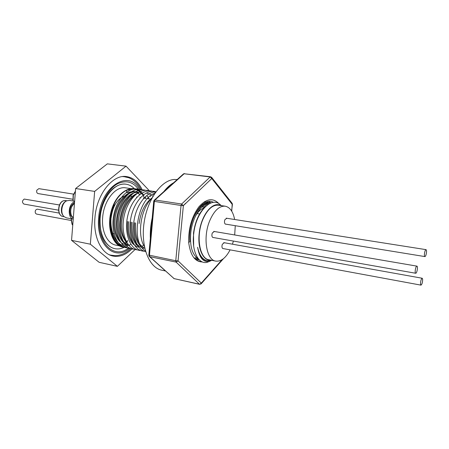 <?xml version="1.0" encoding="UTF-8"?>
<svg xmlns="http://www.w3.org/2000/svg" width="449" height="449" viewBox="0 0 449 449"><rect width="100%" height="100%" fill="white"/><g stroke="black" fill="none" stroke-linecap="round" stroke-linejoin="round"><path stroke-width="0.67" d="M424.743 252.085C425.152 250.497 425.585 249.683 426.05 249.65C426.651 250.127 426.702 251.625 426.208 254.151C425.798 255.739 425.36 256.553 424.894 256.587C424.294 256.115 424.243 254.611 424.743 252.085M415.993 273.155L415.69 273.256C414.59 273.261 415.426 266.981 416.627 266.229L416.919 266.134C418.019 266.139 417.194 272.369 415.993 273.155M422.655 279.278C422.604 282.393 422.049 284.352 420.982 285.137L420.539 284.122C420.578 281.001 421.134 279.042 422.206 278.245L422.655 279.278M213.331 237.521L212.994 237.527C211.821 236.892 211.58 235.394 212.27 233.031L214.375 231.488M223.288 248.6L222.973 248.606C221.879 248 221.66 246.552 222.322 244.273L224.348 242.735M225.864 224.169L225.55 224.18C224.41 223.563 224.174 222.081 224.842 219.741L226.818 218.265M234.642 219.499C233.087 211.642 229.939 207.208 225.19 206.192L218.382 205.193C212.433 204.766 207.242 209.576 202.808 219.623C195.747 236.09 199.536 258.742 208.993 259.769L215.744 261.099C221.065 261.711 225.847 257.962 230.096 249.857M232.453 244.189L233.401 241.062M234.687 234.962L235.27 225.701M225.19 206.192C219.297 205.777 214.139 210.632 209.722 220.745C202.679 237.325 206.377 260.094 215.744 261.099M177.181 179.572L174.683 179.471C161.707 179.701 147.356 199.171 144.056 222.872C140.616 246.563 149.107 267.756 161.629 270.152L165.44 270.971M202.448 205.131L202.353 204.604M203.509 207.135L202.937 205.996M202.51 205.244L202.14 204.632M153.732 201.259L148.821 255.077L175.761 260.746L181.042 205.474L183.366 205.659L185.611 203.285M205.142 204.424L206.001 206.069M205.872 206.181L205.008 204.508M206.534 204.02L207.298 205.008M208.078 204.463L207.236 203.504M198.548 259.079L197.74 259.494M208.718 201.528L210.615 202.69M199.44 260.016L195.433 258.77M195.012 258.501L193.76 257.507M213.471 202.42C202.881 195.596 187.575 220.021 189.843 241.719L188.681 242.449C190.404 255.402 194.978 261.902 202.398 261.947M129.043 177.798L123.363 176.524M125.069 176.732L122.644 176.597M139.746 189.388C128.919 168.998 100.84 186.009 98.696 217.473C95.749 244.722 114.764 261.604 129.587 248.387M140.43 192.419C134.711 182.154 126.966 179.342 117.189 183.972C108.237 189.057 100.789 202.892 99.498 217.451C96.737 243.038 114.102 259.601 128.369 248.157M105.751 198.02C108.523 193.003 111.801 189.265 115.578 186.806C119.058 184.601 122.51 183.731 125.933 184.197L125.989 184.202M126.59 195.702L126.057 195.742M124.547 196.033C117.189 198.913 112.71 206.186 111.111 217.86M195.467 216.188C198.003 211.743 200.843 209.004 203.986 207.96M220.661 205.524C212.489 200.77 200.652 215.756 199.137 233.923C197.47 249.161 203.487 261.486 211.249 260.212M221.351 205.625L219.342 203.925C210.211 196.909 195.944 212.972 193.755 233.368C191.347 251.013 198.514 264.843 207.247 262.278L209.986 261.206M211.428 260.521L209.06 261.47C203.133 262.396 199.322 257.659 197.616 247.259C199.35 255.172 202.566 259.69 207.258 260.802L211.928 260.347M142.215 189.82C138.556 182.12 133.398 177.72 126.725 176.614C112.884 173.993 96.507 194.209 94.941 217.81C93.162 237.235 101.626 254.05 113.058 256.07C119.675 257.255 125.978 254.864 131.972 248.892M124.912 176.71L124.205 176.479M110.785 218.904C109.461 233.02 115.483 245.334 123.789 246.726L122.813 246.529C114.77 245.21 108.939 232.924 110.527 218.859C111.043 213.898 112.295 209.172 114.282 204.677C112.396 209.144 111.229 213.887 110.785 218.904M140.47 192.458C138.466 190.539 136.215 189.388 133.718 189.012L125.675 187.856C115.595 185.875 103.803 200.518 102.658 217.473C101.362 231.476 107.451 243.717 115.825 245.126L119.159 245.794M205.53 206.501C199.204 212.394 195.197 221.25 193.508 233.082L193.665 246.058M211.468 202.825C202.808 201.494 192.531 216.143 190.791 232.604C189.686 246.097 192.166 254.796 198.239 258.703M196.488 258.669L197.829 258.809M194.67 258.057L196.084 257.849M196.707 257.681L197.352 257.457M135.626 222.912C134.773 236.247 137.821 244.694 144.78 248.252M134.582 222.726C133.718 233.862 135.879 241.764 141.059 246.434M132.146 222.3C131.366 236.876 134.969 245.457 142.956 248.044L144.168 248.202M131.108 222.115C130.272 233.368 132.489 241.281 137.753 245.856M128.689 221.688C127.881 231.016 129.435 238.239 133.353 243.369M127.656 221.509C127.078 227.817 127.595 233.126 129.217 237.448C130.956 242.572 134.071 245.816 138.561 247.174M135.059 195.074C127.847 200.26 123.441 208.729 121.842 220.487C121.056 229.591 122.583 236.702 126.416 241.82M137.136 193.384C124.502 198.834 121.123 215.604 120.82 220.307C119.546 228.625 121.516 236.213 126.73 243.072M131.546 194.653C124.39 199.844 120.023 208.263 118.452 219.892C117.733 234.283 121.432 242.78 129.548 245.384M139.313 192.29C126.04 190.977 117.778 210.255 117.442 219.713C116.235 228.311 118.805 242.96 128.554 245.188L128.622 245.199M138.14 192.183L136.979 191.948C127.494 190.084 116.487 203.661 115.084 219.297C114.327 228.182 115.82 235.175 119.557 240.288M136.979 191.948L135.98 191.802C122.667 190.483 114.405 209.7 114.08 219.123C112.879 227.694 115.477 242.297 125.26 244.531L126.248 244.727M211.49 202.819L210.733 202.707C204.542 201.809 198.705 207.051 193.216 218.433M210.637 203.116L209.941 202.813M209.386 202.617L205.889 202.274M208.97 203.919L207.966 203.178M207.427 202.853L206.147 202.252M205.597 202.061L204.284 201.769M207.056 205.199L205.934 203.992M205.418 203.52L204.621 202.897M204.98 206.983L203.852 205.277M203.358 204.649L202.847 204.065M201.236 206.293L200.905 205.76M152.149 197.751C145.1 203.094 140.762 211.687 139.134 223.523M154.097 194.445L152.856 194.265M152.98 196.28L152.02 195.5M151.532 195.163L150.398 194.496M149.904 194.254L148.742 193.811M148.243 193.659L147.059 193.418M149.343 198.941L148.31 197.465M147.861 196.903L146.789 195.758M145.959 198.318L144.932 196.881M142.95 194.787L141.85 193.929M141.16 193.474L140.256 192.975M139.6 194.254L138.505 193.412M137.776 192.941L136.917 192.475M134.812 191.695L133.662 191.465L126.697 192.621L133.448 191.431L134.683 191.689M139.37 194.355L138.303 193.48M137.647 193.025L136.749 192.503M136.277 192.273L135.166 191.835M134.257 188.574C131.854 186.122 129.116 184.668 126.046 184.213C114.736 182.013 101.457 198.475 100.178 217.58C98.718 233.345 105.582 247.079 114.955 248.684C118.042 249.285 121.146 248.808 124.266 247.259M114.899 248.673L114.843 248.662C111.464 247.955 108.501 245.979 105.953 242.741C101.665 238.021 99.723 229.557 100.127 217.338C101.003 204.896 107.642 191.521 115.578 186.806M63.157 215.537C59.885 212.197 61.395 203.549 65.605 201.511M74.624 201.253L69.455 200.406L66.806 200.787C61.799 202.707 59.986 213.129 64.044 216.62L66.407 217.877L73.221 219.123M73.226 219.095C67.193 217.714 68.282 203.588 74.579 201.826M74.461 203.341C70.847 206.596 69.842 210.71 71.453 215.677L73.31 217.973M74.506 202.791C70.252 205.586 68.944 209.795 70.577 215.419L73.299 218.13M70.987 220.448L36.504 214.078L35.426 213.213C34.854 210.884 35.516 209.543 37.413 209.183L59.212 213.095M58.555 210.188L23.909 204.071C21.917 202.443 22.029 200.776 24.246 199.07L59.464 204.991M72.687 199.221L38.058 193.581C36.801 193.109 36.386 191.981 36.818 190.202L38.833 188.653L73.49 194.108M110.634 255.352L111.374 255.374M197.616 247.259C199.491 255.61 202.521 260.089 206.703 260.695L207.258 260.802M195.113 258.422C197.105 260.633 199.35 261.728 201.859 261.711M196.662 259.376L198.065 258.899M151.88 198.256C140.705 208.779 136.928 235.175 144.432 246.602M154.899 193.233C137.175 198.649 130.468 242.864 145.425 250.8M155.898 191.807C146.576 191.796 136.524 204.654 134.06 220.347C131.512 235.888 137.181 250.155 145.672 251.653M155.904 191.802C146.127 188.602 133.982 201.118 130.805 218.388C127.522 235.472 134.352 251.227 144.011 251.165M155.332 192.599C145.914 186.442 132.135 197.24 127.898 215.2C123.481 232.986 130.362 250.559 140.616 250.486M149.074 190.819C139.235 187.637 127.05 200.041 123.902 217.176C120.629 234.131 127.522 249.807 137.242 249.807M145.678 190.331C135.806 187.166 123.615 199.519 120.478 216.586C117.223 233.469 124.143 249.105 133.886 249.139M142.08 246.344L143.001 245.637M142.305 189.843C132.404 186.7 120.203 198.997 117.077 215.997C113.838 232.818 120.787 248.409 130.558 248.471M147.586 196.595L147.272 196.252M138.954 189.366C129.02 186.234 116.819 198.48 113.704 215.413C110.476 232.167 117.447 247.713 127.247 247.809M135.823 244.84L136.294 244.481M143.944 195.523L143.652 195.091M143.321 194.625L142.602 193.704M142.327 193.379L142.058 193.07M141.693 192.683C132.517 182.552 116.033 191.964 111.083 211.563C105.885 230.982 114.938 249.818 126.73 246.916M133.718 189.012L126.427 190.286C117.554 195.236 112.115 204.733 110.117 218.786M126.427 190.286L126.697 192.621M219 203.706C212.972 197.498 206.237 198.576 198.789 206.938C191.701 216.794 188.333 228.631 188.681 242.449M130.53 244.615L129.845 244.885M129.464 245.014L128.824 245.21M128.756 245.227C115.062 249.998 105.498 224.528 114.282 204.677M144.494 198.233L144.118 197.476M143.764 196.819L143.18 195.831M141.519 193.57L140.896 192.885M149.444 190.819L126.029 166.152L94.649 191.403L90.344 244.2L117.391 266.341L135.076 249.509M117.391 266.341L99.134 262.306L71.554 240.344L75.623 188.524L107.328 163.863L126.029 166.152M94.649 191.403L75.623 188.524M90.344 244.2L71.554 240.344M109.859 255.032L115.634 255.728M109.202 254.723L111.532 255.408M157.829 264.107L164.609 270.219M152.211 217.9C150.69 224.859 150.061 231.735 150.331 238.526M173.679 182.721C170.216 184.64 166.933 187.592 163.834 191.577M154.4 200.069L183.259 174.1L184.118 173.757L154.984 199.99L154.125 200.316L153.732 201.219L154.372 201.405L149.444 255.374L149.803 256.699L174.094 278.616L199.446 284.217L176.098 262.098L149.803 256.699L149.203 256.328L148.815 255.155M211.558 177.226L210.149 176.957L181.654 204.02L181.042 205.474L154.372 201.405L154.984 199.99L181.654 204.02L183.366 205.659L178.062 260.891L176.098 262.098L175.761 260.746L178.062 260.891L201.309 283.094L201.051 283.953M231.572 210.94L232.442 204.34M210.626 176.766L184.118 173.757L210.149 176.957L211.776 178.517L183.366 205.659M125.052 243.195L125.995 242.314M126.45 241.865L127.606 240.602M127.769 240.855L126.669 242.129M75.404 191.347L73.299 195.175L73.148 201.012M71.211 218.758L72.222 224.377L72.749 225.14M66.929 200.731L63.814 200.697C57.691 202.252 56.995 215.874 62.983 216.502C56.843 215.851 57.427 202.364 63.646 200.72M231.729 211.198L232.262 203.464L232.251 204.39L211.776 178.517L211.799 177.557L231.981 203.111M149.472 256.57L174.094 278.616L199.665 284.34L201.309 283.094L222.137 259.617M197.111 213.584L199.581 213.977M226.201 218.169L426.05 249.65M212.686 237.409L415.69 273.256M222.682 248.488L420.982 285.137M127.185 177.164C133.269 179.173 137.871 183.299 140.986 189.54M113.176 208.678L112.884 208.633M112.744 208.611L112.34 208.544M129.71 196.005L132.073 196.365M133.1 196.516L133.538 196.583M136.507 197.032L136.979 197.105M139.942 197.549L140.442 197.627M143.394 198.071L145.818 198.436M146.874 198.593L149.321 198.963M150.37 199.12L150.976 199.216M200.086 206.619L200.77 206.725M201.927 206.899L204.637 207.309M211.675 260.297L210.755 260.712M209.06 261.47L207.247 262.278M142.327 247.921L141.935 247.842M208.067 202.319L206.933 202.151M75.415 191.179L73.12 195.169M72.744 225.224L72.065 224.298M64.145 216.715L62.983 216.502M63.707 200.697L65.762 200.54M72.025 224.231L71.037 218.725M72.991 200.984L73.114 195.186M150.494 196.623L150.336 196.23M221.088 205.586L219.342 203.925M114.416 233.811L112.598 233.469M113.67 255.706C120.113 255.846 125.855 253.472 130.889 248.589M173.729 278.459L174.324 278.739M199.665 284.34L201.27 283.695L223.467 258.663M184.612 173.572L183.512 173.864M223.742 242.628L422.206 278.245M213.735 231.381L416.919 266.134M225.252 224.068L424.894 256.587M125.08 243.223L126.017 242.342M126.466 241.888L127.623 240.619"/></g></svg>
